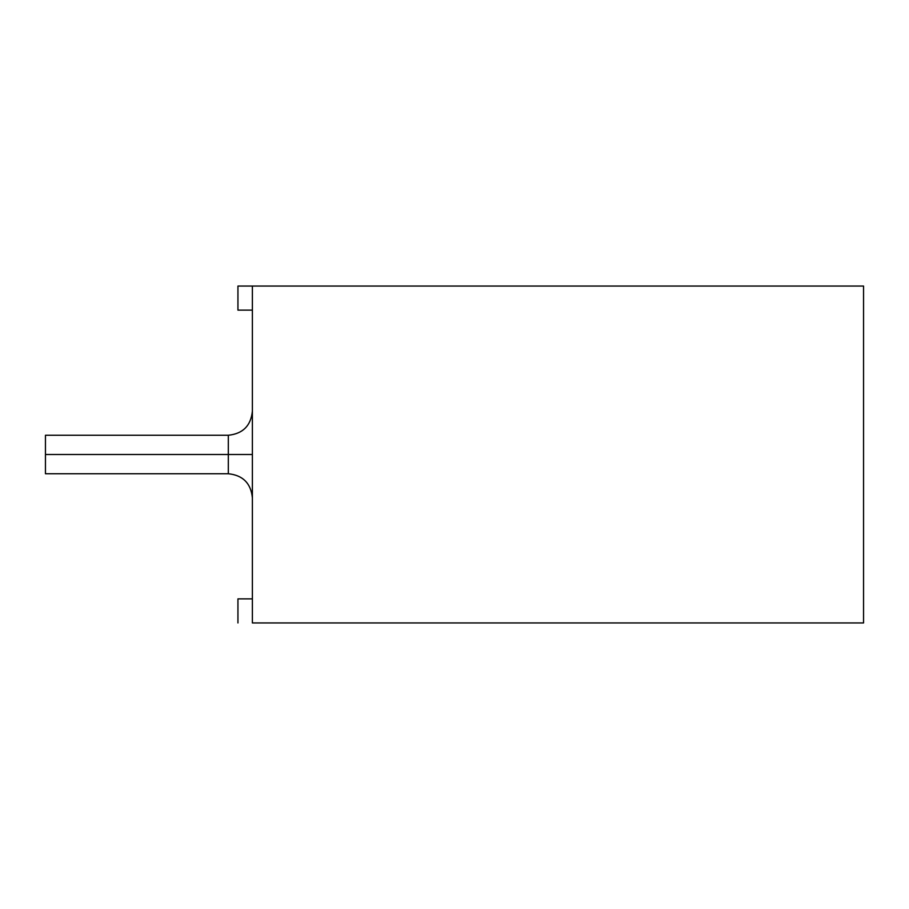 <?xml version="1.0" encoding="UTF-8"?>
<svg xmlns="http://www.w3.org/2000/svg" width="909" height="909" viewBox="0 0 909 909"><rect width="100%" height="100%" fill="white"/><g stroke="black" fill="none" stroke-linecap="round" stroke-linejoin="round"><path stroke-width="1.36" d="M252.384 622.938L252.384 286.062L252.384 622.938L863.55 622.938L863.55 286.062L252.384 286.062L863.55 286.062L863.55 622.938L252.384 622.938M237.942 286.062L252.384 286.062L237.942 286.062L237.942 310.128L252.384 310.128L237.942 310.128L237.942 286.062M45.45 454.5L45.45 473.748L45.45 435.252L45.45 454.5L228.318 454.5L228.318 435.252L228.318 473.748L228.318 454.5L45.45 454.5L45.45 473.748L45.45 454.5M252.384 598.872L237.942 598.872L237.942 622.938L237.942 598.872L252.384 598.872M252.384 454.5L228.318 454.5L228.318 473.748L228.318 435.252L228.318 454.5L252.384 454.5M45.45 473.748L228.318 473.748C242.873 475.237 250.895 483.258 252.384 497.814M45.45 435.252L228.318 435.252C242.873 433.763 250.895 425.742 252.384 411.186C250.895 425.742 242.873 433.763 228.318 435.252"/></g></svg>
